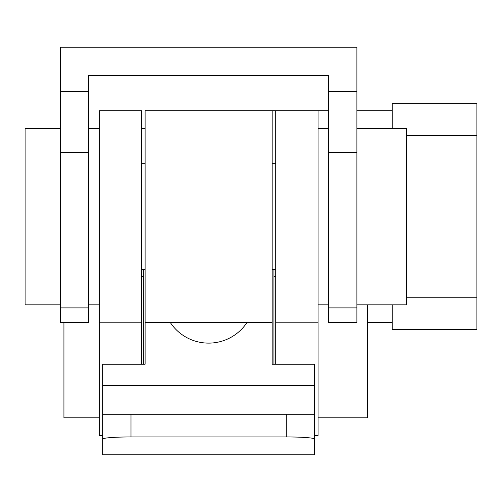 <?xml version="1.0" encoding="UTF-8"?>
<svg xmlns="http://www.w3.org/2000/svg" width="502" height="502" viewBox="0 0 502 502"><rect width="100%" height="100%" fill="white"/><g stroke="black" fill="none" stroke-linecap="round" stroke-linejoin="round"><path stroke-width="0.75" d="M392.187 128.374L392.187 103.663L476.9 103.663L476.9 329.563L392.187 329.563L392.187 304.858M273.941 269.561L273.941 364.239M246.984 322.504A45.889 45.757 180 0 1 170.303 322.504M314.534 385.36L314.534 414.25L102.753 414.25L102.753 364.239L145.109 364.239L145.109 110.722L272.178 110.722L272.178 364.239L314.534 364.239L314.534 385.36L102.753 385.36M328.653 110.722L318.061 110.722L318.061 435.454L314.534 435.454M318.061 110.722L275.705 110.722L275.705 364.239M60.397 304.858L25.1 304.858L25.1 128.374L60.397 128.374M286.297 436.947L130.991 436.947A28.237 2.102 180 0 0 102.753 439.049L102.753 454.812L314.534 454.812L314.534 439.049A28.237 2.102 180 0 0 286.297 436.947L286.297 414.25M102.753 439.049L102.753 414.25M314.534 414.25L314.534 439.049M356.891 91.521L356.891 47.188L60.397 47.188L60.397 91.521L88.634 91.521L88.634 75.425L328.653 75.425L328.653 91.521L356.891 91.521L356.891 322.504L328.653 322.504L328.653 307.895L356.891 307.895M60.397 152.37L60.397 307.895L88.634 307.895L88.634 152.37L60.397 152.37L60.397 91.521M88.634 307.895L88.634 322.504L60.397 322.504L60.397 307.895M88.634 91.521L88.634 152.37M356.891 152.37L328.653 152.37L328.653 307.895M328.653 152.37L328.653 91.521M356.891 304.858L406.306 304.858L406.306 128.374L356.891 128.374M143.346 269.561L143.346 364.239M141.577 322.209L99.22 322.209L99.22 110.722L141.577 110.722L141.577 364.239M99.22 322.209L99.22 435.454L102.753 435.454M63.93 417.808L63.93 322.504M367.477 304.858L367.477 417.808L318.067 417.808M406.306 297.799L476.9 297.799M476.9 135.433L406.306 135.433M318.061 435.159L314.534 435.159M318.061 322.209L275.705 322.209M130.991 414.25L130.991 436.947M102.753 435.159L99.22 435.159M99.22 304.858L88.634 304.858M99.22 128.374L88.634 128.374M145.109 128.374L141.577 128.374M275.711 163.671L272.178 163.671M145.109 163.671L141.577 163.671M275.711 269.561L272.178 269.561M145.109 269.561L141.577 269.561M145.109 322.504L272.178 322.504M392.187 322.504L367.477 322.504M392.187 110.722L356.891 110.722M275.705 110.722L272.178 110.722M275.705 276.621L273.941 276.621M143.346 276.621L141.577 276.621M99.22 417.808L63.923 417.808M328.653 128.374L318.067 128.374M328.653 304.858L318.067 304.858"/></g></svg>
